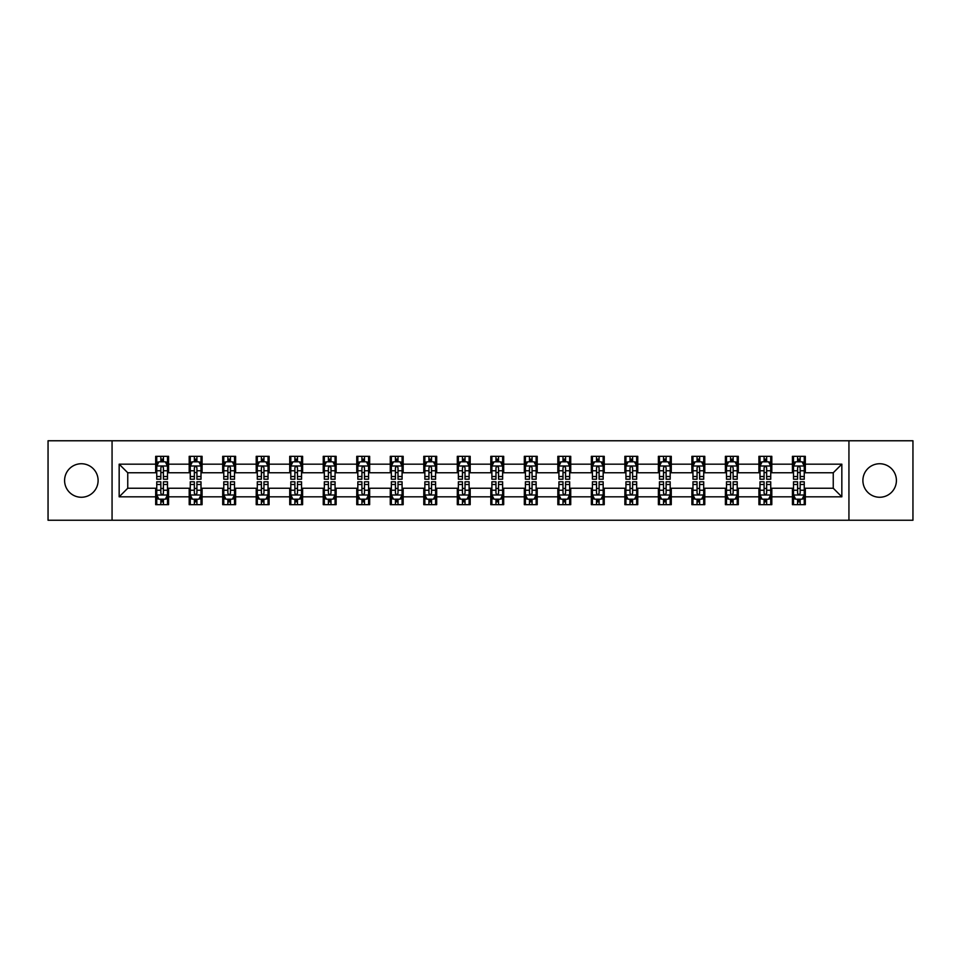 <?xml version="1.0" encoding="UTF-8"?>
<svg xmlns="http://www.w3.org/2000/svg" width="961" height="961" viewBox="0 0 961 961"><rect width="100%" height="100%" fill="white"/><g stroke="black" fill="none" stroke-linecap="round" stroke-linejoin="round"><path stroke-width="1.44" d="M879.651 463.743A16.757 16.757 0 0 0 862.894 480.5A16.757 16.757 0 0 0 879.651 497.257A16.757 16.757 0 0 0 896.409 480.5A16.757 16.757 0 0 0 879.651 463.743M81.349 463.743A16.757 16.757 0 0 0 64.591 480.5A16.757 16.757 0 0 0 81.349 497.257A16.757 16.757 0 0 0 98.106 480.5A16.757 16.757 0 0 0 81.349 463.743M848.935 520.237L912.95 520.237L912.95 440.763L848.935 440.763L848.935 520.237L112.065 520.237L112.065 440.763L48.05 440.763L48.05 520.237L112.065 520.237M848.935 440.763L112.065 440.763M805.318 464.175L805.318 456.331L792.429 456.331L792.429 464.175L771.803 464.175L771.803 456.331L758.914 456.331L758.914 464.175L738.3 464.175L738.3 456.331L725.399 456.331L725.399 464.175L704.785 464.175L704.785 456.331L691.896 456.331L691.896 464.175L671.271 464.175L671.271 456.331L658.381 456.331L658.381 464.175L637.756 464.175L637.756 456.331L624.866 456.331L624.866 464.175L604.241 464.175L604.241 456.331L591.351 456.331L591.351 464.175L570.726 464.175L570.726 456.331L557.836 456.331L557.836 464.175L537.211 464.175L537.211 456.331L524.322 456.331L524.322 464.175L503.696 464.175L503.696 456.331L490.807 456.331L490.807 464.175L470.193 464.175L470.193 456.331L457.304 456.331L457.304 464.175L436.678 464.175L436.678 456.331L423.789 456.331L423.789 464.175L403.164 464.175L403.164 456.331L390.274 456.331L390.274 464.175L369.649 464.175L369.649 456.331L356.759 456.331L356.759 464.175L336.134 464.175L336.134 456.331L323.244 456.331L323.244 464.175L302.619 464.175L302.619 456.331L289.729 456.331L289.729 464.175L269.104 464.175L269.104 456.331L256.215 456.331L256.215 464.175L235.601 464.175L235.601 456.331L222.7 456.331L222.7 464.175L202.086 464.175L202.086 456.331L189.197 456.331L189.197 464.175L168.571 464.175L168.571 456.331L155.682 456.331L155.682 464.175L119.164 464.175L119.164 496.825L127.753 488.236L155.682 488.236L155.682 504.669L168.571 504.669L168.571 488.236L189.197 488.236L189.197 504.669L202.086 504.669L202.086 488.236L222.7 488.236L222.7 504.669L235.601 504.669L235.601 488.236L256.215 488.236L256.215 504.669L269.104 504.669L269.104 488.236L289.729 488.236L289.729 504.669L302.619 504.669L302.619 488.236L323.244 488.236L323.244 504.669L336.134 504.669L336.134 488.236L356.759 488.236L356.759 504.669L369.649 504.669L369.649 488.236L390.274 488.236L390.274 504.669L403.164 504.669L403.164 488.236L423.789 488.236L423.789 504.669L436.678 504.669L436.678 488.236L457.304 488.236L457.304 504.669L470.193 504.669L470.193 488.236L490.807 488.236L490.807 504.669L503.696 504.669L503.696 488.236L524.322 488.236L524.322 504.669L537.211 504.669L537.211 488.236L557.836 488.236L557.836 504.669L570.726 504.669L570.726 488.236L591.351 488.236L591.351 504.669L604.241 504.669L604.241 488.236L624.866 488.236L624.866 504.669L637.756 504.669L637.756 488.236L658.381 488.236L658.381 504.669L671.271 504.669L671.271 488.236L691.896 488.236L691.896 504.669L704.785 504.669L704.785 488.236L725.399 488.236L725.399 504.669L738.3 504.669L738.3 488.236L758.914 488.236L758.914 504.669L771.803 504.669L771.803 488.236L792.429 488.236L792.429 504.669L805.318 504.669L805.318 488.236L833.247 488.236L833.247 472.764L805.318 472.764L805.318 464.175L841.836 464.175L841.836 496.825L805.318 496.825M792.429 496.825L771.803 496.825M758.914 496.825L738.3 496.825M725.399 496.825L704.785 496.825M691.896 496.825L671.271 496.825M658.381 496.825L637.756 496.825M624.866 496.825L604.241 496.825M591.351 496.825L570.726 496.825M557.836 496.825L537.211 496.825M524.322 496.825L503.696 496.825M490.807 496.825L470.193 496.825M457.304 496.825L436.678 496.825M423.789 496.825L403.164 496.825M390.274 496.825L369.649 496.825M356.759 496.825L336.134 496.825M323.244 496.825L302.619 496.825M289.729 496.825L269.104 496.825M256.215 496.825L235.601 496.825M222.7 496.825L202.086 496.825M189.197 496.825L168.571 496.825M155.682 496.825L119.164 496.825M792.429 464.175L792.429 472.764L771.803 472.764L771.803 464.175M758.914 464.175L758.914 472.764L738.3 472.764L738.3 464.175M725.399 464.175L725.399 472.764L704.785 472.764L704.785 464.175M691.896 464.175L691.896 472.764L671.271 472.764L671.271 464.175M658.381 464.175L658.381 472.764L637.756 472.764L637.756 464.175M624.866 464.175L624.866 472.764L604.241 472.764L604.241 464.175M591.351 464.175L591.351 472.764L570.726 472.764L570.726 464.175M557.836 464.175L557.836 472.764L537.211 472.764L537.211 464.175M524.322 464.175L524.322 472.764L503.696 472.764L503.696 464.175M490.807 464.175L490.807 472.764L470.193 472.764L470.193 464.175M457.304 464.175L457.304 472.764L436.678 472.764L436.678 464.175M423.789 464.175L423.789 472.764L403.164 472.764L403.164 464.175M390.274 464.175L390.274 472.764L369.649 472.764L369.649 464.175M356.759 464.175L356.759 472.764L336.134 472.764L336.134 464.175M323.244 464.175L323.244 472.764L302.619 472.764L302.619 464.175M289.729 464.175L289.729 472.764L269.104 472.764L269.104 464.175M256.215 464.175L256.215 472.764L235.601 472.764L235.601 464.175M222.7 464.175L222.7 472.764L202.086 472.764L202.086 464.175M189.197 464.175L189.197 472.764L168.571 472.764L168.571 464.175M155.682 464.175L155.682 472.764L127.753 472.764L119.164 464.175M127.753 472.764L127.753 488.236M841.836 496.825L833.247 488.236M833.247 472.764L841.836 464.175M155.682 461.7L156.751 461.7M160.835 461.7L163.418 461.7M167.49 461.7L168.571 461.7M155.682 472.548L156.751 472.548M160.835 472.548L163.418 472.548M167.49 472.548L168.571 472.548M155.682 488.452L156.751 488.452M160.835 488.452L163.418 488.452M167.49 488.452L168.571 488.452M155.682 499.3L156.751 499.3M160.835 499.3L163.418 499.3M167.49 499.3L168.571 499.3M189.197 488.452L190.266 488.452M194.35 488.452L196.921 488.452M201.005 488.452L202.086 488.452M189.197 499.3L190.266 499.3M194.35 499.3L196.921 499.3M201.005 499.3L202.086 499.3M189.197 461.7L190.266 461.7M194.35 461.7L196.921 461.7M201.005 461.7L202.086 461.7M189.197 472.548L190.266 472.548M194.35 472.548L196.921 472.548M201.005 472.548L202.086 472.548M222.7 488.452L223.781 488.452M227.865 488.452L230.436 488.452M234.52 488.452L235.601 488.452M222.7 499.3L223.781 499.3M227.865 499.3L230.436 499.3M234.52 499.3L235.601 499.3M222.7 461.7L223.781 461.7M227.865 461.7L230.436 461.7M234.52 461.7L235.601 461.7M222.7 472.548L223.781 472.548M227.865 472.548L230.436 472.548M234.52 472.548L235.601 472.548M256.215 488.452L257.296 488.452M261.38 488.452L263.951 488.452M268.035 488.452L269.104 488.452M256.215 499.3L257.296 499.3M261.38 499.3L263.951 499.3M268.035 499.3L269.104 499.3M256.215 461.7L257.296 461.7M261.38 461.7L263.951 461.7M268.035 461.7L269.104 461.7M256.215 472.548L257.296 472.548M261.38 472.548L263.951 472.548M268.035 472.548L269.104 472.548M289.729 488.452L290.811 488.452M294.883 488.452L297.466 488.452M301.55 488.452L302.619 488.452M289.729 499.3L290.811 499.3M294.883 499.3L297.466 499.3M301.55 499.3L302.619 499.3M289.729 461.7L290.811 461.7M294.883 461.7L297.466 461.7M301.55 461.7L302.619 461.7M289.729 472.548L290.811 472.548M294.883 472.548L297.466 472.548M301.55 472.548L302.619 472.548M323.244 488.452L324.325 488.452M328.398 488.452L330.98 488.452M335.065 488.452L336.134 488.452M323.244 499.3L324.325 499.3M328.398 499.3L330.98 499.3M335.065 499.3L336.134 499.3M323.244 461.7L324.325 461.7M328.398 461.7L330.98 461.7M335.065 461.7L336.134 461.7M323.244 472.548L324.325 472.548M328.398 472.548L330.98 472.548M335.065 472.548L336.134 472.548M356.759 488.452L357.828 488.452M361.913 488.452L364.495 488.452M368.58 488.452L369.649 488.452M356.759 499.3L357.828 499.3M361.913 499.3L364.495 499.3M368.58 499.3L369.649 499.3M356.759 461.7L357.828 461.7M361.913 461.7L364.495 461.7M368.58 461.7L369.649 461.7M356.759 472.548L357.828 472.548M361.913 472.548L364.495 472.548M368.58 472.548L369.649 472.548M390.274 488.452L391.343 488.452M395.427 488.452L398.01 488.452M402.082 488.452L403.164 488.452M390.274 499.3L391.343 499.3M395.427 499.3L398.01 499.3M402.082 499.3L403.164 499.3M390.274 461.7L391.343 461.7M395.427 461.7L398.01 461.7M402.082 461.7L403.164 461.7M390.274 472.548L391.343 472.548M395.427 472.548L398.01 472.548M402.082 472.548L403.164 472.548M423.789 488.452L424.858 488.452M428.942 488.452L431.525 488.452M435.597 488.452L436.678 488.452M423.789 499.3L424.858 499.3M428.942 499.3L431.525 499.3M435.597 499.3L436.678 499.3M423.789 461.7L424.858 461.7M428.942 461.7L431.525 461.7M435.597 461.7L436.678 461.7M423.789 472.548L424.858 472.548M428.942 472.548L431.525 472.548M435.597 472.548L436.678 472.548M457.304 488.452L458.373 488.452M462.457 488.452L465.028 488.452M469.112 488.452L470.193 488.452M457.304 499.3L458.373 499.3M462.457 499.3L465.028 499.3M469.112 499.3L470.193 499.3M457.304 461.7L458.373 461.7M462.457 461.7L465.028 461.7M469.112 461.7L470.193 461.7M457.304 472.548L458.373 472.548M462.457 472.548L465.028 472.548M469.112 472.548L470.193 472.548M490.807 488.452L491.888 488.452M495.972 488.452L498.543 488.452M502.627 488.452L503.696 488.452M490.807 499.3L491.888 499.3M495.972 499.3L498.543 499.3M502.627 499.3L503.696 499.3M490.807 461.7L491.888 461.7M495.972 461.7L498.543 461.7M502.627 461.7L503.696 461.7M490.807 472.548L491.888 472.548M495.972 472.548L498.543 472.548M502.627 472.548L503.696 472.548M524.322 488.452L525.403 488.452M529.475 488.452L532.058 488.452M536.142 488.452L537.211 488.452M524.322 499.3L525.403 499.3M529.475 499.3L532.058 499.3M536.142 499.3L537.211 499.3M524.322 461.7L525.403 461.7M529.475 461.7L532.058 461.7M536.142 461.7L537.211 461.7M524.322 472.548L525.403 472.548M529.475 472.548L532.058 472.548M536.142 472.548L537.211 472.548M557.836 488.452L558.918 488.452M562.99 488.452L565.573 488.452M569.657 488.452L570.726 488.452M557.836 499.3L558.918 499.3M562.99 499.3L565.573 499.3M569.657 499.3L570.726 499.3M557.836 461.7L558.918 461.7M562.99 461.7L565.573 461.7M569.657 461.7L570.726 461.7M557.836 472.548L558.918 472.548M562.99 472.548L565.573 472.548M569.657 472.548L570.726 472.548M591.351 488.452L592.42 488.452M596.505 488.452L599.087 488.452M603.172 488.452L604.241 488.452M591.351 499.3L592.42 499.3M596.505 499.3L599.087 499.3M603.172 499.3L604.241 499.3M591.351 461.7L592.42 461.7M596.505 461.7L599.087 461.7M603.172 461.7L604.241 461.7M591.351 472.548L592.42 472.548M596.505 472.548L599.087 472.548M603.172 472.548L604.241 472.548M624.866 488.452L625.935 488.452M630.02 488.452L632.602 488.452M636.675 488.452L637.756 488.452M624.866 499.3L625.935 499.3M630.02 499.3L632.602 499.3M636.675 499.3L637.756 499.3M624.866 461.7L625.935 461.7M630.02 461.7L632.602 461.7M636.675 461.7L637.756 461.7M624.866 472.548L625.935 472.548M630.02 472.548L632.602 472.548M636.675 472.548L637.756 472.548M658.381 488.452L659.45 488.452M663.534 488.452L666.117 488.452M670.189 488.452L671.271 488.452M658.381 499.3L659.45 499.3M663.534 499.3L666.117 499.3M670.189 499.3L671.271 499.3M658.381 461.7L659.45 461.7M663.534 461.7L666.117 461.7M670.189 461.7L671.271 461.7M658.381 472.548L659.45 472.548M663.534 472.548L666.117 472.548M670.189 472.548L671.271 472.548M691.896 488.452L692.965 488.452M697.049 488.452L699.62 488.452M703.704 488.452L704.785 488.452M691.896 499.3L692.965 499.3M697.049 499.3L699.62 499.3M703.704 499.3L704.785 499.3M691.896 461.7L692.965 461.7M697.049 461.7L699.62 461.7M703.704 461.7L704.785 461.7M691.896 472.548L692.965 472.548M697.049 472.548L699.62 472.548M703.704 472.548L704.785 472.548M725.399 488.452L726.48 488.452M730.564 488.452L733.135 488.452M737.219 488.452L738.3 488.452M725.399 499.3L726.48 499.3M730.564 499.3L733.135 499.3M737.219 499.3L738.3 499.3M725.399 461.7L726.48 461.7M730.564 461.7L733.135 461.7M737.219 461.7L738.3 461.7M725.399 472.548L726.48 472.548M730.564 472.548L733.135 472.548M737.219 472.548L738.3 472.548M758.914 488.452L759.995 488.452M764.079 488.452L766.65 488.452M770.734 488.452L771.803 488.452M758.914 499.3L759.995 499.3M764.079 499.3L766.65 499.3M770.734 499.3L771.803 499.3M758.914 461.7L759.995 461.7M764.079 461.7L766.65 461.7M770.734 461.7L771.803 461.7M758.914 472.548L759.995 472.548M764.079 472.548L766.65 472.548M770.734 472.548L771.803 472.548M792.429 488.452L793.51 488.452M797.582 488.452L800.165 488.452M804.249 488.452L805.318 488.452M792.429 499.3L793.51 499.3M797.582 499.3L800.165 499.3M804.249 499.3L805.318 499.3M792.429 461.7L793.51 461.7M797.582 461.7L800.165 461.7M804.249 461.7L805.318 461.7M792.429 472.548L793.51 472.548M797.582 472.548L800.165 472.548M804.249 472.548L805.318 472.548M163.418 459.13L160.835 459.13M167.49 476.512L163.418 476.512L163.418 479.215L167.49 479.215L167.49 466.109L165.352 461.809L158.901 461.809L156.751 466.109L156.751 479.215L160.835 479.215L160.835 476.512L156.751 476.512M156.751 466.109L156.751 456.331M167.49 466.109L167.49 456.331M160.835 461.809L160.835 456.331M163.418 456.331L163.418 461.809M163.418 476.512L163.418 467.719C162.553 466.061 161.7 466.061 160.835 467.719L160.835 476.512M160.835 501.87L163.418 501.87M156.751 484.488L160.835 484.488L160.835 481.785L156.751 481.785L156.751 494.891L158.901 499.191L165.352 499.191L167.49 494.891L167.49 481.785L163.418 481.785L163.418 484.488L167.49 484.488M167.49 494.891L167.49 504.669M156.751 494.891L156.751 504.669M163.418 499.191L163.418 504.669M160.835 504.669L160.835 499.191M160.835 484.488L160.835 493.281C161.688 494.939 162.553 494.939 163.418 493.281L163.418 484.488M196.921 459.13L194.35 459.13M201.005 476.512L196.921 476.512L196.921 479.215L201.005 479.215L201.005 466.109L198.855 461.809L192.416 461.809L190.266 466.109L190.266 479.215L194.35 479.215L194.35 476.512L190.266 476.512M190.266 466.109L190.266 456.331M201.005 466.109L201.005 456.331M194.35 461.809L194.35 456.331M196.921 456.331L196.921 461.809M196.921 476.512L196.921 467.719C196.068 466.061 195.203 466.061 194.35 467.719L194.35 476.512M230.436 459.13L227.865 459.13M234.52 476.512L230.436 476.512L230.436 479.215L234.52 479.215L234.52 466.109L232.37 461.809L225.931 461.809L223.781 466.109L223.781 479.215L227.865 479.215L227.865 476.512L223.781 476.512M223.781 466.109L223.781 456.331M234.52 466.109L234.52 456.331M227.865 461.809L227.865 456.331M230.436 456.331L230.436 461.809M230.436 476.512L230.436 467.719C229.583 466.061 228.718 466.061 227.865 467.719L227.865 476.512M194.35 501.87L196.921 501.87M190.266 484.488L194.35 484.488L194.35 481.785L190.266 481.785L190.266 494.891L192.416 499.191L198.855 499.191L201.005 494.891L201.005 481.785L196.921 481.785L196.921 484.488L201.005 484.488M201.005 494.891L201.005 504.669M190.266 494.891L190.266 504.669M196.921 499.191L196.921 504.669M194.35 504.669L194.35 499.191M194.35 484.488L194.35 493.281C195.203 494.939 196.068 494.939 196.921 493.281L196.921 484.488M227.865 501.87L230.436 501.87M223.781 484.488L227.865 484.488L227.865 481.785L223.781 481.785L223.781 494.891L225.931 499.191L232.37 499.191L234.52 494.891L234.52 481.785L230.436 481.785L230.436 484.488L234.52 484.488M234.52 494.891L234.52 504.669M223.781 494.891L223.781 504.669M230.436 499.191L230.436 504.669M227.865 504.669L227.865 499.191M227.865 484.488L227.865 493.281C228.718 494.939 229.583 494.939 230.436 493.281L230.436 484.488M263.951 459.13L261.38 459.13M268.035 476.512L263.951 476.512L263.951 479.215L268.035 479.215L268.035 466.109L265.885 461.809L259.446 461.809L257.296 466.109L257.296 479.215L261.38 479.215L261.38 476.512L257.296 476.512M257.296 466.109L257.296 456.331M268.035 466.109L268.035 456.331M261.38 461.809L261.38 456.331M263.951 456.331L263.951 461.809M263.951 476.512L263.951 467.719C263.098 466.061 262.233 466.061 261.38 467.719L261.38 476.512M297.466 459.13L294.883 459.13M301.55 476.512L297.466 476.512L297.466 479.215L301.55 479.215L301.55 466.109L299.4 461.809L292.949 461.809L290.811 466.109L290.811 479.215L294.883 479.215L294.883 476.512L290.811 476.512M290.811 466.109L290.811 456.331M301.55 466.109L301.55 456.331M294.883 461.809L294.883 456.331M297.466 456.331L297.466 461.809M297.466 476.512L297.466 467.719C296.613 466.061 295.748 466.061 294.883 467.719L294.883 476.512M330.98 459.13L328.398 459.13M335.065 476.512L330.98 476.512L330.98 479.215L335.065 479.215L335.065 466.109L332.914 461.809L326.464 461.809L324.325 466.109L324.325 479.215L328.398 479.215L328.398 476.512L324.325 476.512M324.325 466.109L324.325 456.331M335.065 466.109L335.065 456.331M328.398 461.809L328.398 456.331M330.98 456.331L330.98 461.809M330.98 476.512L330.98 467.719C330.116 466.061 329.263 466.061 328.398 467.719L328.398 476.512M261.38 501.87L263.951 501.87M257.296 484.488L261.38 484.488L261.38 481.785L257.296 481.785L257.296 494.891L259.446 499.191L265.885 499.191L268.035 494.891L268.035 481.785L263.951 481.785L263.951 484.488L268.035 484.488M268.035 494.891L268.035 504.669M257.296 494.891L257.296 504.669M263.951 499.191L263.951 504.669M261.38 504.669L261.38 499.191M261.38 484.488L261.38 493.281C262.233 494.939 263.098 494.939 263.951 493.281L263.951 484.488M294.883 501.87L297.466 501.87M290.811 484.488L294.883 484.488L294.883 481.785L290.811 481.785L290.811 494.891L292.949 499.191L299.4 499.191L301.55 494.891L301.55 481.785L297.466 481.785L297.466 484.488L301.55 484.488M301.55 494.891L301.55 504.669M290.811 494.891L290.811 504.669M297.466 499.191L297.466 504.669M294.883 504.669L294.883 499.191M294.883 484.488L294.883 493.281C295.748 494.939 296.601 494.939 297.466 493.281L297.466 484.488M328.398 501.87L330.98 501.87M324.325 484.488L328.398 484.488L328.398 481.785L324.325 481.785L324.325 494.891L326.464 499.191L332.914 499.191L335.065 494.891L335.065 481.785L330.98 481.785L330.98 484.488L335.065 484.488M335.065 494.891L335.065 504.669M324.325 494.891L324.325 504.669M330.98 499.191L330.98 504.669M328.398 504.669L328.398 499.191M328.398 484.488L328.398 493.281C329.263 494.939 330.116 494.939 330.98 493.281L330.98 484.488M364.495 459.13L361.913 459.13M368.58 476.512L364.495 476.512L364.495 479.215L368.58 479.215L368.58 466.109L366.429 461.809L359.979 461.809L357.828 466.109L357.828 479.215L361.913 479.215L361.913 476.512L357.828 476.512M357.828 466.109L357.828 456.331M368.58 466.109L368.58 456.331M361.913 461.809L361.913 456.331M364.495 456.331L364.495 461.809M364.495 476.512L364.495 467.719C363.63 466.061 362.777 466.061 361.913 467.719L361.913 476.512M361.913 501.87L364.495 501.87M357.828 484.488L361.913 484.488L361.913 481.785L357.828 481.785L357.828 494.891L359.979 499.191L366.429 499.191L368.58 494.891L368.58 481.785L364.495 481.785L364.495 484.488L368.58 484.488M368.58 494.891L368.58 504.669M357.828 494.891L357.828 504.669M364.495 499.191L364.495 504.669M361.913 504.669L361.913 499.191M361.913 484.488L361.913 493.281C362.777 494.939 363.63 494.939 364.495 493.281L364.495 484.488M398.01 459.13L395.427 459.13M402.082 476.512L398.01 476.512L398.01 479.215L402.082 479.215L402.082 466.109L399.944 461.809L393.493 461.809L391.343 466.109L391.343 479.215L395.427 479.215L395.427 476.512L391.343 476.512M391.343 466.109L391.343 456.331M402.082 466.109L402.082 456.331M395.427 461.809L395.427 456.331M398.01 456.331L398.01 461.809M398.01 476.512L398.01 467.719C397.145 466.061 396.292 466.061 395.427 467.719L395.427 476.512M395.427 501.87L398.01 501.87M391.343 484.488L395.427 484.488L395.427 481.785L391.343 481.785L391.343 494.891L393.493 499.191L399.944 499.191L402.082 494.891L402.082 481.785L398.01 481.785L398.01 484.488L402.082 484.488M402.082 494.891L402.082 504.669M391.343 494.891L391.343 504.669M398.01 499.191L398.01 504.669M395.427 504.669L395.427 499.191M395.427 484.488L395.427 493.281C396.28 494.939 397.145 494.939 398.01 493.281L398.01 484.488M431.525 459.13L428.942 459.13M435.597 476.512L431.525 476.512L431.525 479.215L435.597 479.215L435.597 466.109L433.447 461.809L427.008 461.809L424.858 466.109L424.858 479.215L428.942 479.215L428.942 476.512L424.858 476.512M424.858 466.109L424.858 456.331M435.597 466.109L435.597 456.331M428.942 461.809L428.942 456.331M431.525 456.331L431.525 461.809M431.525 476.512L431.525 467.719C430.66 466.061 429.807 466.061 428.942 467.719L428.942 476.512M428.942 501.87L431.525 501.87M424.858 484.488L428.942 484.488L428.942 481.785L424.858 481.785L424.858 494.891L427.008 499.191L433.447 499.191L435.597 494.891L435.597 481.785L431.525 481.785L431.525 484.488L435.597 484.488M435.597 494.891L435.597 504.669M424.858 494.891L424.858 504.669M431.525 499.191L431.525 504.669M428.942 504.669L428.942 499.191M428.942 484.488L428.942 493.281C429.795 494.939 430.66 494.939 431.525 493.281L431.525 484.488M465.028 459.13L462.457 459.13M469.112 476.512L465.028 476.512L465.028 479.215L469.112 479.215L469.112 466.109L466.962 461.809L460.523 461.809L458.373 466.109L458.373 479.215L462.457 479.215L462.457 476.512L458.373 476.512M458.373 466.109L458.373 456.331M469.112 466.109L469.112 456.331M462.457 461.809L462.457 456.331M465.028 456.331L465.028 461.809M465.028 476.512L465.028 467.719C464.175 466.061 463.31 466.061 462.457 467.719L462.457 476.512M462.457 501.87L465.028 501.87M458.373 484.488L462.457 484.488L462.457 481.785L458.373 481.785L458.373 494.891L460.523 499.191L466.962 499.191L469.112 494.891L469.112 481.785L465.028 481.785L465.028 484.488L469.112 484.488M469.112 494.891L469.112 504.669M458.373 494.891L458.373 504.669M465.028 499.191L465.028 504.669M462.457 504.669L462.457 499.191M462.457 484.488L462.457 493.281C463.31 494.939 464.175 494.939 465.028 493.281L465.028 484.488M498.543 459.13L495.972 459.13M502.627 476.512L498.543 476.512L498.543 479.215L502.627 479.215L502.627 466.109L500.477 461.809L494.038 461.809L491.888 466.109L491.888 479.215L495.972 479.215L495.972 476.512L491.888 476.512M491.888 466.109L491.888 456.331M502.627 466.109L502.627 456.331M495.972 461.809L495.972 456.331M498.543 456.331L498.543 461.809M498.543 476.512L498.543 467.719C497.69 466.061 496.825 466.061 495.972 467.719L495.972 476.512M495.972 501.87L498.543 501.87M491.888 484.488L495.972 484.488L495.972 481.785L491.888 481.785L491.888 494.891L494.038 499.191L500.477 499.191L502.627 494.891L502.627 481.785L498.543 481.785L498.543 484.488L502.627 484.488M502.627 494.891L502.627 504.669M491.888 494.891L491.888 504.669M498.543 499.191L498.543 504.669M495.972 504.669L495.972 499.191M495.972 484.488L495.972 493.281C496.825 494.939 497.69 494.939 498.543 493.281L498.543 484.488M532.058 459.13L529.475 459.13M536.142 476.512L532.058 476.512L532.058 479.215L536.142 479.215L536.142 466.109L533.992 461.809L527.553 461.809L525.403 466.109L525.403 479.215L529.475 479.215L529.475 476.512L525.403 476.512M525.403 466.109L525.403 456.331M536.142 466.109L536.142 456.331M529.475 461.809L529.475 456.331M532.058 456.331L532.058 461.809M532.058 476.512L532.058 467.719C531.205 466.061 530.34 466.061 529.475 467.719L529.475 476.512M529.475 501.87L532.058 501.87M525.403 484.488L529.475 484.488L529.475 481.785L525.403 481.785L525.403 494.891L527.553 499.191L533.992 499.191L536.142 494.891L536.142 481.785L532.058 481.785L532.058 484.488L536.142 484.488M536.142 494.891L536.142 504.669M525.403 494.891L525.403 504.669M532.058 499.191L532.058 504.669M529.475 504.669L529.475 499.191M529.475 484.488L529.475 493.281C530.34 494.939 531.193 494.939 532.058 493.281L532.058 484.488M565.573 459.13L562.99 459.13M569.657 476.512L565.573 476.512L565.573 479.215L569.657 479.215L569.657 466.109L567.507 461.809L561.056 461.809L558.918 466.109L558.918 479.215L562.99 479.215L562.99 476.512L558.918 476.512M558.918 466.109L558.918 456.331M569.657 466.109L569.657 456.331M562.99 461.809L562.99 456.331M565.573 456.331L565.573 461.809M565.573 476.512L565.573 467.719C564.72 466.061 563.855 466.061 562.99 467.719L562.99 476.512M562.99 501.87L565.573 501.87M558.918 484.488L562.99 484.488L562.99 481.785L558.918 481.785L558.918 494.891L561.056 499.191L567.507 499.191L569.657 494.891L569.657 481.785L565.573 481.785L565.573 484.488L569.657 484.488M569.657 494.891L569.657 504.669M558.918 494.891L558.918 504.669M565.573 499.191L565.573 504.669M562.99 504.669L562.99 499.191M562.99 484.488L562.99 493.281C563.855 494.939 564.708 494.939 565.573 493.281L565.573 484.488M599.087 459.13L596.505 459.13M603.172 476.512L599.087 476.512L599.087 479.215L603.172 479.215L603.172 466.109L601.021 461.809L594.571 461.809L592.42 466.109L592.42 479.215L596.505 479.215L596.505 476.512L592.42 476.512M592.42 466.109L592.42 456.331M603.172 466.109L603.172 456.331M596.505 461.809L596.505 456.331M599.087 456.331L599.087 461.809M599.087 476.512L599.087 467.719C598.222 466.061 597.37 466.061 596.505 467.719L596.505 476.512M596.505 501.87L599.087 501.87M592.42 484.488L596.505 484.488L596.505 481.785L592.42 481.785L592.42 494.891L594.571 499.191L601.021 499.191L603.172 494.891L603.172 481.785L599.087 481.785L599.087 484.488L603.172 484.488M603.172 494.891L603.172 504.669M592.42 494.891L592.42 504.669M599.087 499.191L599.087 504.669M596.505 504.669L596.505 499.191M596.505 484.488L596.505 493.281C597.37 494.939 598.222 494.939 599.087 493.281L599.087 484.488M632.602 459.13L630.02 459.13M636.675 476.512L632.602 476.512L632.602 479.215L636.675 479.215L636.675 466.109L634.536 461.809L628.086 461.809L625.935 466.109L625.935 479.215L630.02 479.215L630.02 476.512L625.935 476.512M625.935 466.109L625.935 456.331M636.675 466.109L636.675 456.331M630.02 461.809L630.02 456.331M632.602 456.331L632.602 461.809M632.602 476.512L632.602 467.719C631.737 466.061 630.884 466.061 630.02 467.719L630.02 476.512M630.02 501.87L632.602 501.87M625.935 484.488L630.02 484.488L630.02 481.785L625.935 481.785L625.935 494.891L628.086 499.191L634.536 499.191L636.675 494.891L636.675 481.785L632.602 481.785L632.602 484.488L636.675 484.488M636.675 494.891L636.675 504.669M625.935 494.891L625.935 504.669M632.602 499.191L632.602 504.669M630.02 504.669L630.02 499.191M630.02 484.488L630.02 493.281C630.884 494.939 631.737 494.939 632.602 493.281L632.602 484.488M666.117 459.13L663.534 459.13M670.189 476.512L666.117 476.512L666.117 479.215L670.189 479.215L670.189 466.109L668.051 461.809L661.6 461.809L659.45 466.109L659.45 479.215L663.534 479.215L663.534 476.512L659.45 476.512M659.45 466.109L659.45 456.331M670.189 466.109L670.189 456.331M663.534 461.809L663.534 456.331M666.117 456.331L666.117 461.809M666.117 476.512L666.117 467.719C665.252 466.061 664.399 466.061 663.534 467.719L663.534 476.512M663.534 501.87L666.117 501.87M659.45 484.488L663.534 484.488L663.534 481.785L659.45 481.785L659.45 494.891L661.6 499.191L668.051 499.191L670.189 494.891L670.189 481.785L666.117 481.785L666.117 484.488L670.189 484.488M670.189 494.891L670.189 504.669M659.45 494.891L659.45 504.669M666.117 499.191L666.117 504.669M663.534 504.669L663.534 499.191M663.534 484.488L663.534 493.281C664.387 494.939 665.252 494.939 666.117 493.281L666.117 484.488M699.62 459.13L697.049 459.13M703.704 476.512L699.62 476.512L699.62 479.215L703.704 479.215L703.704 466.109L701.554 461.809L695.115 461.809L692.965 466.109L692.965 479.215L697.049 479.215L697.049 476.512L692.965 476.512M692.965 466.109L692.965 456.331M703.704 466.109L703.704 456.331M697.049 461.809L697.049 456.331M699.62 456.331L699.62 461.809M699.62 476.512L699.62 467.719C698.767 466.061 697.902 466.061 697.049 467.719L697.049 476.512M697.049 501.87L699.62 501.87M692.965 484.488L697.049 484.488L697.049 481.785L692.965 481.785L692.965 494.891L695.115 499.191L701.554 499.191L703.704 494.891L703.704 481.785L699.62 481.785L699.62 484.488L703.704 484.488M703.704 494.891L703.704 504.669M692.965 494.891L692.965 504.669M699.62 499.191L699.62 504.669M697.049 504.669L697.049 499.191M697.049 484.488L697.049 493.281C697.902 494.939 698.767 494.939 699.62 493.281L699.62 484.488M733.135 459.13L730.564 459.13M737.219 476.512L733.135 476.512L733.135 479.215L737.219 479.215L737.219 466.109L735.069 461.809L728.63 461.809L726.48 466.109L726.48 479.215L730.564 479.215L730.564 476.512L726.48 476.512M726.48 466.109L726.48 456.331M737.219 466.109L737.219 456.331M730.564 461.809L730.564 456.331M733.135 456.331L733.135 461.809M733.135 476.512L733.135 467.719C732.282 466.061 731.417 466.061 730.564 467.719L730.564 476.512M730.564 501.87L733.135 501.87M726.48 484.488L730.564 484.488L730.564 481.785L726.48 481.785L726.48 494.891L728.63 499.191L735.069 499.191L737.219 494.891L737.219 481.785L733.135 481.785L733.135 484.488L737.219 484.488M737.219 494.891L737.219 504.669M726.48 494.891L726.48 504.669M733.135 499.191L733.135 504.669M730.564 504.669L730.564 499.191M730.564 484.488L730.564 493.281C731.417 494.939 732.282 494.939 733.135 493.281L733.135 484.488M766.65 459.13L764.079 459.13M770.734 476.512L766.65 476.512L766.65 479.215L770.734 479.215L770.734 466.109L768.584 461.809L762.145 461.809L759.995 466.109L759.995 479.215L764.079 479.215L764.079 476.512L759.995 476.512M759.995 466.109L759.995 456.331M770.734 466.109L770.734 456.331M764.079 461.809L764.079 456.331M766.65 456.331L766.65 461.809M766.65 476.512L766.65 467.719C765.797 466.061 764.932 466.061 764.079 467.719L764.079 476.512M764.079 501.87L766.65 501.87M759.995 484.488L764.079 484.488L764.079 481.785L759.995 481.785L759.995 494.891L762.145 499.191L768.584 499.191L770.734 494.891L770.734 481.785L766.65 481.785L766.65 484.488L770.734 484.488M770.734 494.891L770.734 504.669M759.995 494.891L759.995 504.669M766.65 499.191L766.65 504.669M764.079 504.669L764.079 499.191M764.079 484.488L764.079 493.281C764.932 494.939 765.797 494.939 766.65 493.281L766.65 484.488M800.165 459.13L797.582 459.13M804.249 476.512L800.165 476.512L800.165 479.215L804.249 479.215L804.249 466.109L802.099 461.809L795.648 461.809L793.51 466.109L793.51 479.215L797.582 479.215L797.582 476.512L793.51 476.512M793.51 466.109L793.51 456.331M804.249 466.109L804.249 456.331M797.582 461.809L797.582 456.331M800.165 456.331L800.165 461.809M800.165 476.512L800.165 467.719C799.312 466.061 798.447 466.061 797.582 467.719L797.582 476.512M797.582 501.87L800.165 501.87M793.51 484.488L797.582 484.488L797.582 481.785L793.51 481.785L793.51 494.891L795.648 499.191L802.099 499.191L804.249 494.891L804.249 481.785L800.165 481.785L800.165 484.488L804.249 484.488M804.249 494.891L804.249 504.669M793.51 494.891L793.51 504.669M800.165 499.191L800.165 504.669M797.582 504.669L797.582 499.191M797.582 484.488L797.582 493.281C798.447 494.939 799.3 494.939 800.165 493.281L800.165 484.488M167.442 466.001L156.811 466.001M156.751 462.073L158.769 462.073M165.472 462.073L167.49 462.073M160.835 470.758L156.751 470.758M167.49 470.758L163.418 470.758M163.418 460.487L160.835 460.487M156.811 494.999L167.442 494.999M167.49 498.927L165.472 498.927M158.769 498.927L156.751 498.927M163.418 490.242L167.49 490.242M156.751 490.242L160.835 490.242M160.835 500.513L163.418 500.513M200.957 466.001L190.326 466.001M190.266 462.073L192.284 462.073M198.987 462.073L201.005 462.073M194.35 470.758L190.266 470.758M201.005 470.758L196.921 470.758M196.921 460.487L194.35 460.487M234.472 466.001L223.829 466.001M223.781 462.073L225.799 462.073M232.502 462.073L234.52 462.073M227.865 470.758L223.781 470.758M234.52 470.758L230.436 470.758M230.436 460.487L227.865 460.487M190.326 494.999L200.957 494.999M201.005 498.927L198.987 498.927M192.284 498.927L190.266 498.927M196.921 490.242L201.005 490.242M190.266 490.242L194.35 490.242M194.35 500.513L196.921 500.513M223.829 494.999L234.472 494.999M234.52 498.927L232.502 498.927M225.799 498.927L223.781 498.927M230.436 490.242L234.52 490.242M223.781 490.242L227.865 490.242M227.865 500.513L230.436 500.513M267.975 466.001L257.344 466.001M257.296 462.073L259.314 462.073M266.017 462.073L268.035 462.073M261.38 470.758L257.296 470.758M268.035 470.758L263.951 470.758M263.951 460.487L261.38 460.487M301.49 466.001L290.859 466.001M290.811 462.073L292.829 462.073M299.532 462.073L301.55 462.073M294.883 470.758L290.811 470.758M301.55 470.758L297.466 470.758M297.466 460.487L294.883 460.487M335.005 466.001L324.374 466.001M324.325 462.073L326.344 462.073M333.047 462.073L335.065 462.073M328.398 470.758L324.325 470.758M335.065 470.758L330.98 470.758M330.98 460.487L328.398 460.487M257.344 494.999L267.975 494.999M268.035 498.927L266.017 498.927M259.314 498.927L257.296 498.927M263.951 490.242L268.035 490.242M257.296 490.242L261.38 490.242M261.38 500.513L263.951 500.513M290.859 494.999L301.49 494.999M301.55 498.927L299.532 498.927M292.829 498.927L290.811 498.927M297.466 490.242L301.55 490.242M290.811 490.242L294.883 490.242M294.883 500.513L297.466 500.513M324.374 494.999L335.005 494.999M335.065 498.927L333.047 498.927M326.344 498.927L324.325 498.927M330.98 490.242L335.065 490.242M324.325 490.242L328.398 490.242M328.398 500.513L330.98 500.513M368.519 466.001L357.888 466.001M357.828 462.073L359.846 462.073M366.549 462.073L368.58 462.073M361.913 470.758L357.828 470.758M368.58 470.758L364.495 470.758M364.495 460.487L361.913 460.487M357.888 494.999L368.519 494.999M368.58 498.927L366.549 498.927M359.846 498.927L357.828 498.927M364.495 490.242L368.58 490.242M357.828 490.242L361.913 490.242M361.913 500.513L364.495 500.513M402.034 466.001L391.403 466.001M391.343 462.073L393.361 462.073M400.064 462.073L402.082 462.073M395.427 470.758L391.343 470.758M402.082 470.758L398.01 470.758M398.01 460.487L395.427 460.487M391.403 494.999L402.034 494.999M402.082 498.927L400.064 498.927M393.361 498.927L391.343 498.927M398.01 490.242L402.082 490.242M391.343 490.242L395.427 490.242M395.427 500.513L398.01 500.513M435.549 466.001L424.918 466.001M424.858 462.073L426.876 462.073M433.579 462.073L435.597 462.073M428.942 470.758L424.858 470.758M435.597 470.758L431.525 470.758M431.525 460.487L428.942 460.487M424.918 494.999L435.549 494.999M435.597 498.927L433.579 498.927M426.876 498.927L424.858 498.927M431.525 490.242L435.597 490.242M424.858 490.242L428.942 490.242M428.942 500.513L431.525 500.513M469.064 466.001L458.421 466.001M458.373 462.073L460.391 462.073M467.094 462.073L469.112 462.073M462.457 470.758L458.373 470.758M469.112 470.758L465.028 470.758M465.028 460.487L462.457 460.487M458.421 494.999L469.064 494.999M469.112 498.927L467.094 498.927M460.391 498.927L458.373 498.927M465.028 490.242L469.112 490.242M458.373 490.242L462.457 490.242M462.457 500.513L465.028 500.513M502.579 466.001L491.936 466.001M491.888 462.073L493.906 462.073M500.609 462.073L502.627 462.073M495.972 470.758L491.888 470.758M502.627 470.758L498.543 470.758M498.543 460.487L495.972 460.487M491.936 494.999L502.579 494.999M502.627 498.927L500.609 498.927M493.906 498.927L491.888 498.927M498.543 490.242L502.627 490.242M491.888 490.242L495.972 490.242M495.972 500.513L498.543 500.513M536.082 466.001L525.451 466.001M525.403 462.073L527.421 462.073M534.124 462.073L536.142 462.073M529.475 470.758L525.403 470.758M536.142 470.758L532.058 470.758M532.058 460.487L529.475 460.487M525.451 494.999L536.082 494.999M536.142 498.927L534.124 498.927M527.421 498.927L525.403 498.927M532.058 490.242L536.142 490.242M525.403 490.242L529.475 490.242M529.475 500.513L532.058 500.513M569.597 466.001L558.966 466.001M558.918 462.073L560.936 462.073M567.639 462.073L569.657 462.073M562.99 470.758L558.918 470.758M569.657 470.758L565.573 470.758M565.573 460.487L562.99 460.487M558.966 494.999L569.597 494.999M569.657 498.927L567.639 498.927M560.936 498.927L558.918 498.927M565.573 490.242L569.657 490.242M558.918 490.242L562.99 490.242M562.99 500.513L565.573 500.513M603.112 466.001L592.481 466.001M592.42 462.073L594.451 462.073M601.154 462.073L603.172 462.073M596.505 470.758L592.42 470.758M603.172 470.758L599.087 470.758M599.087 460.487L596.505 460.487M592.481 494.999L603.112 494.999M603.172 498.927L601.154 498.927M594.451 498.927L592.42 498.927M599.087 490.242L603.172 490.242M592.42 490.242L596.505 490.242M596.505 500.513L599.087 500.513M636.626 466.001L625.995 466.001M625.935 462.073L627.953 462.073M634.656 462.073L636.675 462.073M630.02 470.758L625.935 470.758M636.675 470.758L632.602 470.758M632.602 460.487L630.02 460.487M625.995 494.999L636.626 494.999M636.675 498.927L634.656 498.927M627.953 498.927L625.935 498.927M632.602 490.242L636.675 490.242M625.935 490.242L630.02 490.242M630.02 500.513L632.602 500.513M670.141 466.001L659.51 466.001M659.45 462.073L661.468 462.073M668.171 462.073L670.189 462.073M663.534 470.758L659.45 470.758M670.189 470.758L666.117 470.758M666.117 460.487L663.534 460.487M659.51 494.999L670.141 494.999M670.189 498.927L668.171 498.927M661.468 498.927L659.45 498.927M666.117 490.242L670.189 490.242M659.45 490.242L663.534 490.242M663.534 500.513L666.117 500.513M703.656 466.001L693.025 466.001M692.965 462.073L694.983 462.073M701.686 462.073L703.704 462.073M697.049 470.758L692.965 470.758M703.704 470.758L699.62 470.758M699.62 460.487L697.049 460.487M693.025 494.999L703.656 494.999M703.704 498.927L701.686 498.927M694.983 498.927L692.965 498.927M699.62 490.242L703.704 490.242M692.965 490.242L697.049 490.242M697.049 500.513L699.62 500.513M737.171 466.001L726.528 466.001M726.48 462.073L728.498 462.073M735.201 462.073L737.219 462.073M730.564 470.758L726.48 470.758M737.219 470.758L733.135 470.758M733.135 460.487L730.564 460.487M726.528 494.999L737.171 494.999M737.219 498.927L735.201 498.927M728.498 498.927L726.48 498.927M733.135 490.242L737.219 490.242M726.48 490.242L730.564 490.242M730.564 500.513L733.135 500.513M770.674 466.001L760.043 466.001M759.995 462.073L762.013 462.073M768.716 462.073L770.734 462.073M764.079 470.758L759.995 470.758M770.734 470.758L766.65 470.758M766.65 460.487L764.079 460.487M760.043 494.999L770.674 494.999M770.734 498.927L768.716 498.927M762.013 498.927L759.995 498.927M766.65 490.242L770.734 490.242M759.995 490.242L764.079 490.242M764.079 500.513L766.65 500.513M804.189 466.001L793.558 466.001M793.51 462.073L795.528 462.073M802.231 462.073L804.249 462.073M797.582 470.758L793.51 470.758M804.249 470.758L800.165 470.758M800.165 460.487L797.582 460.487M793.558 494.999L804.189 494.999M804.249 498.927L802.231 498.927M795.528 498.927L793.51 498.927M800.165 490.242L804.249 490.242M793.51 490.242L797.582 490.242M797.582 500.513L800.165 500.513"/></g></svg>
